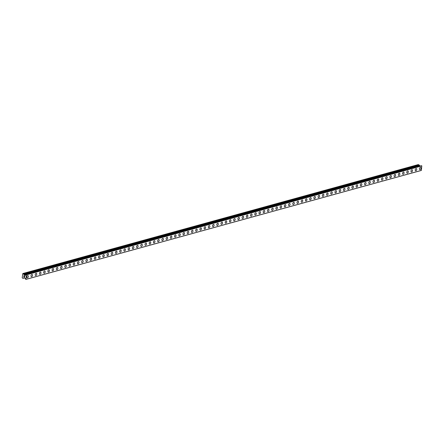 <?xml version="1.0" encoding="UTF-8"?>
<svg xmlns="http://www.w3.org/2000/svg" width="444" height="444" viewBox="0 0 444 444"><rect width="100%" height="100%" fill="white"/><g stroke="black" fill="none" stroke-linecap="round" stroke-linejoin="round"><path stroke-width="0.67" d="M420.59 167.427A1.171 0.716 -70.6 0 1 420.94 168.542A1.171 0.716 -70.6 0 1 420.107 169.641A1.171 0.716 -70.6 0 1 419.808 169.636A1.171 0.716 -70.6 0 1 419.463 168.52A1.171 0.716 -70.6 0 1 420.296 167.421A1.171 0.716 -70.6 0 1 420.59 167.427A1.171 0.716 -70.6 0 1 420.94 168.542A1.171 0.716 -70.6 0 1 420.102 169.641A1.171 0.716 -70.6 0 1 419.808 169.641M416.367 168.587A1.171 0.716 -70.6 0 1 416.716 169.708A1.171 0.716 -70.6 0 1 415.884 170.807A1.171 0.716 -70.6 0 1 415.584 170.801A1.171 0.716 -70.6 0 1 415.24 169.68A1.171 0.716 -70.6 0 1 416.072 168.581A1.171 0.716 -70.6 0 1 416.367 168.587A1.171 0.716 -70.6 0 1 416.716 169.708A1.171 0.716 -70.6 0 1 415.884 170.807A1.171 0.716 -70.6 0 1 415.59 170.801M412.149 169.752A1.171 0.716 -70.6 0 1 412.498 170.873A1.171 0.716 -70.6 0 1 411.66 171.972A1.171 0.716 -70.6 0 1 411.366 171.967A1.171 0.716 -70.6 0 1 411.016 170.846A1.171 0.716 -70.6 0 1 411.849 169.747A1.171 0.716 -70.6 0 1 412.149 169.752A1.171 0.716 -70.6 0 1 412.493 170.873A1.171 0.716 -70.6 0 1 411.66 171.972A1.171 0.716 -70.6 0 1 411.366 171.967M407.925 170.918A1.171 0.716 -70.6 0 1 408.275 172.033A1.171 0.716 -70.6 0 1 407.437 173.132A1.171 0.716 -70.6 0 1 407.142 173.127A1.171 0.716 -70.6 0 1 406.793 172.011A1.171 0.716 -70.6 0 1 407.631 170.912A1.171 0.716 -70.6 0 1 407.925 170.918A1.171 0.716 -70.6 0 1 408.269 172.033A1.171 0.716 -70.6 0 1 407.437 173.132A1.171 0.716 -70.6 0 1 407.142 173.127M403.701 172.078A1.171 0.716 -70.6 0 1 404.051 173.199A1.171 0.716 -70.6 0 1 403.219 174.298A1.171 0.716 -70.6 0 1 402.919 174.292A1.171 0.716 -70.6 0 1 402.575 173.171A1.171 0.716 -70.6 0 1 403.407 172.072A1.171 0.716 -70.6 0 1 403.701 172.078A1.171 0.716 -70.6 0 1 404.051 173.199A1.171 0.716 -70.6 0 1 403.213 174.298A1.171 0.716 -70.6 0 1 402.919 174.292M399.478 173.243A1.171 0.716 -70.6 0 1 399.828 174.364A1.171 0.716 -70.6 0 1 398.995 175.463A1.171 0.716 -70.6 0 1 398.701 175.458A1.171 0.716 -70.6 0 1 398.351 174.337A1.171 0.716 -70.6 0 1 399.184 173.238A1.171 0.716 -70.6 0 1 399.478 173.243A1.171 0.716 -70.6 0 1 399.828 174.359A1.171 0.716 -70.6 0 1 398.995 175.463A1.171 0.716 -70.6 0 1 398.695 175.458M395.254 174.403A1.171 0.716 -70.6 0 1 395.604 175.524A1.171 0.716 -70.6 0 1 394.772 176.623A1.171 0.716 -70.6 0 1 394.477 176.618A1.171 0.716 -70.6 0 1 394.128 175.502A1.171 0.716 -70.6 0 1 394.96 174.403A1.171 0.716 -70.6 0 1 395.26 174.409A1.171 0.716 -70.6 0 1 395.61 175.524A1.171 0.716 -70.6 0 1 394.772 176.623A1.171 0.716 -70.6 0 1 394.477 176.618M391.036 175.569A1.171 0.716 -70.6 0 1 391.386 176.69A1.171 0.716 -70.6 0 1 390.548 177.789A1.171 0.716 -70.6 0 1 390.254 177.783A1.171 0.716 -70.6 0 1 389.904 176.662A1.171 0.716 -70.6 0 1 390.742 175.563A1.171 0.716 -70.6 0 1 391.036 175.569A1.171 0.716 -70.6 0 1 391.386 176.69A1.171 0.716 -70.6 0 1 390.548 177.789A1.171 0.716 -70.6 0 1 390.254 177.783M386.813 176.734A1.171 0.716 -70.6 0 1 387.162 177.85A1.171 0.716 -70.6 0 1 386.33 178.954A1.171 0.716 -70.6 0 1 386.036 178.949A1.171 0.716 -70.6 0 1 385.686 177.828A1.171 0.716 -70.6 0 1 386.519 176.729A1.171 0.716 -70.6 0 1 386.813 176.734A1.171 0.716 -70.6 0 1 387.162 177.85A1.171 0.716 -70.6 0 1 386.324 178.949A1.171 0.716 -70.6 0 1 386.03 178.943M382.589 177.894A1.171 0.716 -70.6 0 1 382.939 179.015A1.171 0.716 -70.6 0 1 382.106 180.114A1.171 0.716 -70.6 0 1 381.807 180.109A1.171 0.716 -70.6 0 1 381.463 178.993A1.171 0.716 -70.6 0 1 382.295 177.889A1.171 0.716 -70.6 0 1 382.589 177.894A1.171 0.716 -70.6 0 1 382.939 179.015A1.171 0.716 -70.6 0 1 382.106 180.114A1.171 0.716 -70.6 0 1 381.812 180.109M378.371 179.06A1.171 0.716 -70.6 0 1 378.721 180.181A1.171 0.716 -70.6 0 1 377.883 181.28A1.171 0.716 -70.6 0 1 377.589 181.274A1.171 0.716 -70.6 0 1 377.239 180.153A1.171 0.716 -70.6 0 1 378.077 179.054A1.171 0.716 -70.6 0 1 378.371 179.06A1.171 0.716 -70.6 0 1 378.715 180.181A1.171 0.716 -70.6 0 1 377.883 181.28A1.171 0.716 -70.6 0 1 377.589 181.274M374.148 180.225A1.171 0.716 -70.6 0 1 374.497 181.341A1.171 0.716 -70.6 0 1 373.659 182.44A1.171 0.716 -70.6 0 1 373.365 182.434A1.171 0.716 -70.6 0 1 373.016 181.319A1.171 0.716 -70.6 0 1 373.854 180.22A1.171 0.716 -70.6 0 1 374.148 180.225A1.171 0.716 -70.6 0 1 374.497 181.341A1.171 0.716 -70.6 0 1 373.659 182.44A1.171 0.716 -70.6 0 1 373.365 182.434M369.924 181.385A1.171 0.716 -70.6 0 1 370.274 182.506A1.171 0.716 -70.6 0 1 369.441 183.605A1.171 0.716 -70.6 0 1 369.147 183.6A1.171 0.716 -70.6 0 1 368.798 182.478A1.171 0.716 -70.6 0 1 369.63 181.38A1.171 0.716 -70.6 0 1 369.924 181.385A1.171 0.716 -70.6 0 1 370.274 182.506A1.171 0.716 -70.6 0 1 369.436 183.605A1.171 0.716 -70.6 0 1 369.142 183.6M365.701 182.551A1.171 0.716 -70.6 0 1 366.05 183.672A1.171 0.716 -70.6 0 1 365.218 184.771A1.171 0.716 -70.6 0 1 364.924 184.765A1.171 0.716 -70.6 0 1 364.574 183.644A1.171 0.716 -70.6 0 1 365.406 182.545A1.171 0.716 -70.6 0 1 365.701 182.551A1.171 0.716 -70.6 0 1 366.05 183.672A1.171 0.716 -70.6 0 1 365.218 184.771A1.171 0.716 -70.6 0 1 364.924 184.765M361.483 183.716A1.171 0.716 -70.6 0 1 361.832 184.832A1.171 0.716 -70.6 0 1 360.994 185.931A1.171 0.716 -70.6 0 1 360.7 185.925A1.171 0.716 -70.6 0 1 360.35 184.809A1.171 0.716 -70.6 0 1 361.188 183.711A1.171 0.716 -70.6 0 1 361.483 183.716A1.171 0.716 -70.6 0 1 361.827 184.832A1.171 0.716 -70.6 0 1 360.994 185.931A1.171 0.716 -70.6 0 1 360.7 185.925M357.259 184.876A1.171 0.716 -70.6 0 1 357.609 185.997A1.171 0.716 -70.6 0 1 356.771 187.096A1.171 0.716 -70.6 0 1 356.476 187.091A1.171 0.716 -70.6 0 1 356.127 185.969A1.171 0.716 -70.6 0 1 356.965 184.871A1.171 0.716 -70.6 0 1 357.259 184.876A1.171 0.716 -70.6 0 1 357.609 185.997A1.171 0.716 -70.6 0 1 356.771 187.096A1.171 0.716 -70.6 0 1 356.476 187.091M352.547 188.256A1.171 0.716 -70.6 0 1 352.253 188.256A1.171 0.716 -70.6 0 1 351.909 187.135A1.171 0.716 -70.6 0 1 352.741 186.036A1.171 0.716 -70.6 0 1 353.036 186.042A1.171 0.716 -70.6 0 1 353.385 187.157A1.171 0.716 -70.6 0 1 352.547 188.256M353.036 186.042A1.171 0.716 -70.6 0 1 353.385 187.157A1.171 0.716 -70.6 0 1 352.553 188.262A1.171 0.716 -70.6 0 1 352.259 188.256M348.812 187.202A1.171 0.716 -70.6 0 1 349.162 188.323A1.171 0.716 -70.6 0 1 348.329 189.422A1.171 0.716 -70.6 0 1 348.035 189.416A1.171 0.716 -70.6 0 1 347.685 188.3A1.171 0.716 -70.6 0 1 348.518 187.202A1.171 0.716 -70.6 0 1 348.812 187.202A1.171 0.716 -70.6 0 1 349.162 188.323A1.171 0.716 -70.6 0 1 348.329 189.422A1.171 0.716 -70.6 0 1 348.035 189.416M344.594 188.367A1.171 0.716 -70.6 0 1 344.944 189.488A1.171 0.716 -70.6 0 1 344.106 190.587A1.171 0.716 -70.6 0 1 343.811 190.581A1.171 0.716 -70.6 0 1 343.462 189.46A1.171 0.716 -70.6 0 1 344.3 188.361A1.171 0.716 -70.6 0 1 344.594 188.367A1.171 0.716 -70.6 0 1 344.938 189.488A1.171 0.716 -70.6 0 1 344.106 190.587A1.171 0.716 -70.6 0 1 343.811 190.581M340.37 189.533A1.171 0.716 -70.6 0 1 340.72 190.648A1.171 0.716 -70.6 0 1 339.882 191.747A1.171 0.716 -70.6 0 1 339.588 191.741A1.171 0.716 -70.6 0 1 339.238 190.626A1.171 0.716 -70.6 0 1 340.076 189.527A1.171 0.716 -70.6 0 1 340.37 189.533A1.171 0.716 -70.6 0 1 340.72 190.648A1.171 0.716 -70.6 0 1 339.882 191.747A1.171 0.716 -70.6 0 1 339.588 191.747M336.147 190.692A1.171 0.716 -70.6 0 1 336.497 191.814A1.171 0.716 -70.6 0 1 335.664 192.912A1.171 0.716 -70.6 0 1 335.364 192.907A1.171 0.716 -70.6 0 1 335.02 191.786A1.171 0.716 -70.6 0 1 335.853 190.687A1.171 0.716 -70.6 0 1 336.147 190.692A1.171 0.716 -70.6 0 1 336.497 191.814A1.171 0.716 -70.6 0 1 335.658 192.912A1.171 0.716 -70.6 0 1 335.37 192.907M331.923 191.858A1.171 0.716 -70.6 0 1 332.273 192.979A1.171 0.716 -70.6 0 1 331.44 194.078A1.171 0.716 -70.6 0 1 331.146 194.072A1.171 0.716 -70.6 0 1 330.797 192.951A1.171 0.716 -70.6 0 1 331.629 191.852A1.171 0.716 -70.6 0 1 331.923 191.858A1.171 0.716 -70.6 0 1 332.273 192.979A1.171 0.716 -70.6 0 1 331.44 194.078A1.171 0.716 -70.6 0 1 331.146 194.072M327.705 193.023A1.171 0.716 -70.6 0 1 328.055 194.139A1.171 0.716 -70.6 0 1 327.217 195.238A1.171 0.716 -70.6 0 1 326.923 195.232A1.171 0.716 -70.6 0 1 326.573 194.117A1.171 0.716 -70.6 0 1 327.411 193.018A1.171 0.716 -70.6 0 1 327.705 193.023A1.171 0.716 -70.6 0 1 328.049 194.139A1.171 0.716 -70.6 0 1 327.217 195.238A1.171 0.716 -70.6 0 1 326.923 195.232M322.993 196.403A1.171 0.716 -70.6 0 1 322.699 196.398A1.171 0.716 -70.6 0 1 322.35 195.277A1.171 0.716 -70.6 0 1 323.188 194.178A1.171 0.716 -70.6 0 1 323.482 194.183A1.171 0.716 -70.6 0 1 323.831 195.305A1.171 0.716 -70.6 0 1 322.993 196.403M323.482 194.183A1.171 0.716 -70.6 0 1 323.831 195.305A1.171 0.716 -70.6 0 1 322.999 196.403A1.171 0.716 -70.6 0 1 322.699 196.398M318.77 197.563A1.171 0.716 -70.6 0 1 318.476 197.563A1.171 0.716 -70.6 0 1 318.132 196.442A1.171 0.716 -70.6 0 1 318.964 195.343A1.171 0.716 -70.6 0 1 319.258 195.349A1.171 0.716 -70.6 0 1 319.608 196.464A1.171 0.716 -70.6 0 1 318.77 197.563M319.258 195.349A1.171 0.716 -70.6 0 1 319.608 196.47A1.171 0.716 -70.6 0 1 318.775 197.569A1.171 0.716 -70.6 0 1 318.481 197.563M315.04 196.509A1.171 0.716 -70.6 0 1 315.384 197.63A1.171 0.716 -70.6 0 1 314.552 198.729A1.171 0.716 -70.6 0 1 314.258 198.723A1.171 0.716 -70.6 0 1 313.908 197.608A1.171 0.716 -70.6 0 1 314.741 196.509A1.171 0.716 -70.6 0 1 315.04 196.509A1.171 0.716 -70.6 0 1 315.384 197.63A1.171 0.716 -70.6 0 1 314.552 198.729A1.171 0.716 -70.6 0 1 314.258 198.723M310.811 197.674A1.171 0.716 -70.6 0 1 311.161 198.795A1.171 0.716 -70.6 0 1 310.328 199.894A1.171 0.716 -70.6 0 1 310.034 199.889A1.171 0.716 -70.6 0 1 309.684 198.768A1.171 0.716 -70.6 0 1 310.523 197.669A1.171 0.716 -70.6 0 1 310.817 197.674A1.171 0.716 -70.6 0 1 311.166 198.795A1.171 0.716 -70.6 0 1 310.328 199.894A1.171 0.716 -70.6 0 1 310.034 199.889M306.593 198.84A1.171 0.716 -70.6 0 1 306.943 199.955A1.171 0.716 -70.6 0 1 306.11 201.054A1.171 0.716 -70.6 0 1 305.811 201.049A1.171 0.716 -70.6 0 1 305.461 199.933A1.171 0.716 -70.6 0 1 306.299 198.834A1.171 0.716 -70.6 0 1 306.593 198.84A1.171 0.716 -70.6 0 1 306.943 199.955A1.171 0.716 -70.6 0 1 306.105 201.054A1.171 0.716 -70.6 0 1 305.811 201.054M302.37 200A1.171 0.716 -70.6 0 1 302.719 201.121A1.171 0.716 -70.6 0 1 301.887 202.22A1.171 0.716 -70.6 0 1 301.587 202.214A1.171 0.716 -70.6 0 1 301.243 201.099A1.171 0.716 -70.6 0 1 302.075 199.994A1.171 0.716 -70.6 0 1 302.37 200A1.171 0.716 -70.6 0 1 302.719 201.121A1.171 0.716 -70.6 0 1 301.887 202.22A1.171 0.716 -70.6 0 1 301.593 202.214M298.152 201.165A1.171 0.716 -70.6 0 1 298.496 202.286A1.171 0.716 -70.6 0 1 297.663 203.385A1.171 0.716 -70.6 0 1 297.369 203.38A1.171 0.716 -70.6 0 1 297.019 202.259A1.171 0.716 -70.6 0 1 297.852 201.16A1.171 0.716 -70.6 0 1 298.152 201.165A1.171 0.716 -70.6 0 1 298.496 202.286A1.171 0.716 -70.6 0 1 297.663 203.385A1.171 0.716 -70.6 0 1 297.369 203.38M293.928 202.331A1.171 0.716 -70.6 0 1 294.278 203.446A1.171 0.716 -70.6 0 1 293.44 204.545A1.171 0.716 -70.6 0 1 293.145 204.54A1.171 0.716 -70.6 0 1 292.796 203.424A1.171 0.716 -70.6 0 1 293.634 202.325A1.171 0.716 -70.6 0 1 293.928 202.331A1.171 0.716 -70.6 0 1 294.272 203.446A1.171 0.716 -70.6 0 1 293.44 204.545A1.171 0.716 -70.6 0 1 293.145 204.54M289.704 203.491A1.171 0.716 -70.6 0 1 290.054 204.612A1.171 0.716 -70.6 0 1 289.222 205.711A1.171 0.716 -70.6 0 1 288.922 205.705A1.171 0.716 -70.6 0 1 288.578 204.584A1.171 0.716 -70.6 0 1 289.41 203.485A1.171 0.716 -70.6 0 1 289.704 203.491A1.171 0.716 -70.6 0 1 290.054 204.612A1.171 0.716 -70.6 0 1 289.216 205.711A1.171 0.716 -70.6 0 1 288.922 205.705M285.481 204.656A1.171 0.716 -70.6 0 1 285.831 205.777A1.171 0.716 -70.6 0 1 284.998 206.876A1.171 0.716 -70.6 0 1 284.704 206.871A1.171 0.716 -70.6 0 1 284.354 205.75A1.171 0.716 -70.6 0 1 285.187 204.651A1.171 0.716 -70.6 0 1 285.481 204.656A1.171 0.716 -70.6 0 1 285.831 205.772A1.171 0.716 -70.6 0 1 284.998 206.876A1.171 0.716 -70.6 0 1 284.698 206.871M281.257 205.816A1.171 0.716 -70.6 0 1 281.607 206.937A1.171 0.716 -70.6 0 1 280.774 208.036A1.171 0.716 -70.6 0 1 280.48 208.031A1.171 0.716 -70.6 0 1 280.131 206.915A1.171 0.716 -70.6 0 1 280.963 205.816A1.171 0.716 -70.6 0 1 281.263 205.822A1.171 0.716 -70.6 0 1 281.613 206.937A1.171 0.716 -70.6 0 1 280.774 208.036A1.171 0.716 -70.6 0 1 280.48 208.031M277.039 206.982A1.171 0.716 -70.6 0 1 277.389 208.103A1.171 0.716 -70.6 0 1 276.551 209.202A1.171 0.716 -70.6 0 1 276.257 209.196A1.171 0.716 -70.6 0 1 275.907 208.075A1.171 0.716 -70.6 0 1 276.745 206.976A1.171 0.716 -70.6 0 1 277.039 206.982A1.171 0.716 -70.6 0 1 277.383 208.103A1.171 0.716 -70.6 0 1 276.551 209.202A1.171 0.716 -70.6 0 1 276.257 209.196M272.816 208.147A1.171 0.716 -70.6 0 1 273.165 209.263A1.171 0.716 -70.6 0 1 272.333 210.367A1.171 0.716 -70.6 0 1 272.033 210.362A1.171 0.716 -70.6 0 1 271.689 209.241A1.171 0.716 -70.6 0 1 272.522 208.142A1.171 0.716 -70.6 0 1 272.816 208.147A1.171 0.716 -70.6 0 1 273.165 209.263A1.171 0.716 -70.6 0 1 272.327 210.362A1.171 0.716 -70.6 0 1 272.033 210.362M268.592 209.307A1.171 0.716 -70.6 0 1 268.942 210.428A1.171 0.716 -70.6 0 1 268.109 211.527A1.171 0.716 -70.6 0 1 267.81 211.522A1.171 0.716 -70.6 0 1 267.466 210.406A1.171 0.716 -70.6 0 1 268.298 209.302A1.171 0.716 -70.6 0 1 268.592 209.307A1.171 0.716 -70.6 0 1 268.942 210.428A1.171 0.716 -70.6 0 1 268.109 211.527A1.171 0.716 -70.6 0 1 267.815 211.522M264.374 210.473A1.171 0.716 -70.6 0 1 264.724 211.594A1.171 0.716 -70.6 0 1 263.886 212.693A1.171 0.716 -70.6 0 1 263.592 212.687A1.171 0.716 -70.6 0 1 263.242 211.566A1.171 0.716 -70.6 0 1 264.075 210.467A1.171 0.716 -70.6 0 1 264.374 210.473A1.171 0.716 -70.6 0 1 264.718 211.594A1.171 0.716 -70.6 0 1 263.886 212.693A1.171 0.716 -70.6 0 1 263.592 212.687M260.151 211.638A1.171 0.716 -70.6 0 1 260.5 212.754A1.171 0.716 -70.6 0 1 259.662 213.853A1.171 0.716 -70.6 0 1 259.368 213.847A1.171 0.716 -70.6 0 1 259.019 212.732A1.171 0.716 -70.6 0 1 259.857 211.633A1.171 0.716 -70.6 0 1 260.151 211.638A1.171 0.716 -70.6 0 1 260.5 212.754A1.171 0.716 -70.6 0 1 259.662 213.853A1.171 0.716 -70.6 0 1 259.368 213.847M255.927 212.798A1.171 0.716 -70.6 0 1 256.277 213.919A1.171 0.716 -70.6 0 1 255.444 215.018A1.171 0.716 -70.6 0 1 255.15 215.013A1.171 0.716 -70.6 0 1 254.801 213.891A1.171 0.716 -70.6 0 1 255.633 212.793A1.171 0.716 -70.6 0 1 255.927 212.798A1.171 0.716 -70.6 0 1 256.277 213.919A1.171 0.716 -70.6 0 1 255.439 215.018A1.171 0.716 -70.6 0 1 255.145 215.013M251.704 213.964A1.171 0.716 -70.6 0 1 252.053 215.085A1.171 0.716 -70.6 0 1 251.221 216.184A1.171 0.716 -70.6 0 1 250.921 216.178A1.171 0.716 -70.6 0 1 250.577 215.057A1.171 0.716 -70.6 0 1 251.409 213.958A1.171 0.716 -70.6 0 1 251.704 213.964A1.171 0.716 -70.6 0 1 252.053 215.085A1.171 0.716 -70.6 0 1 251.221 216.184A1.171 0.716 -70.6 0 1 250.927 216.178M247.486 215.129A1.171 0.716 -70.6 0 1 247.835 216.245A1.171 0.716 -70.6 0 1 246.997 217.344A1.171 0.716 -70.6 0 1 246.703 217.338A1.171 0.716 -70.6 0 1 246.353 216.222A1.171 0.716 -70.6 0 1 247.191 215.124A1.171 0.716 -70.6 0 1 247.486 215.129A1.171 0.716 -70.6 0 1 247.83 216.245A1.171 0.716 -70.6 0 1 246.997 217.344A1.171 0.716 -70.6 0 1 246.703 217.338M243.262 216.289A1.171 0.716 -70.6 0 1 243.612 217.41A1.171 0.716 -70.6 0 1 242.774 218.509A1.171 0.716 -70.6 0 1 242.48 218.504A1.171 0.716 -70.6 0 1 242.13 217.382A1.171 0.716 -70.6 0 1 242.968 216.284A1.171 0.716 -70.6 0 1 243.262 216.289A1.171 0.716 -70.6 0 1 243.612 217.41A1.171 0.716 -70.6 0 1 242.774 218.509A1.171 0.716 -70.6 0 1 242.48 218.504M238.55 219.669A1.171 0.716 -70.6 0 1 238.256 219.669A1.171 0.716 -70.6 0 1 237.912 218.548A1.171 0.716 -70.6 0 1 238.744 217.449A1.171 0.716 -70.6 0 1 239.039 217.455A1.171 0.716 -70.6 0 1 239.388 218.57A1.171 0.716 -70.6 0 1 238.55 219.669M239.039 217.455A1.171 0.716 -70.6 0 1 239.388 218.576A1.171 0.716 -70.6 0 1 238.556 219.675A1.171 0.716 -70.6 0 1 238.262 219.669M234.815 218.614A1.171 0.716 -70.6 0 1 235.165 219.736A1.171 0.716 -70.6 0 1 234.332 220.835A1.171 0.716 -70.6 0 1 234.038 220.829A1.171 0.716 -70.6 0 1 233.688 219.713A1.171 0.716 -70.6 0 1 234.521 218.614A1.171 0.716 -70.6 0 1 234.815 218.614A1.171 0.716 -70.6 0 1 235.165 219.736A1.171 0.716 -70.6 0 1 234.332 220.835A1.171 0.716 -70.6 0 1 234.038 220.829M230.597 219.78A1.171 0.716 -70.6 0 1 230.947 220.901A1.171 0.716 -70.6 0 1 230.109 222A1.171 0.716 -70.6 0 1 229.814 221.994A1.171 0.716 -70.6 0 1 229.465 220.873A1.171 0.716 -70.6 0 1 230.303 219.774A1.171 0.716 -70.6 0 1 230.597 219.78A1.171 0.716 -70.6 0 1 230.941 220.901A1.171 0.716 -70.6 0 1 230.109 222A1.171 0.716 -70.6 0 1 229.814 221.994M226.373 220.946A1.171 0.716 -70.6 0 1 226.723 222.061A1.171 0.716 -70.6 0 1 225.885 223.16A1.171 0.716 -70.6 0 1 225.591 223.154A1.171 0.716 -70.6 0 1 225.241 222.039A1.171 0.716 -70.6 0 1 226.079 220.94A1.171 0.716 -70.6 0 1 226.373 220.946A1.171 0.716 -70.6 0 1 226.723 222.061A1.171 0.716 -70.6 0 1 225.885 223.16A1.171 0.716 -70.6 0 1 225.591 223.16M222.15 222.105A1.171 0.716 -70.6 0 1 222.5 223.227A1.171 0.716 -70.6 0 1 221.667 224.325A1.171 0.716 -70.6 0 1 221.367 224.32A1.171 0.716 -70.6 0 1 221.023 223.199A1.171 0.716 -70.6 0 1 221.856 222.1A1.171 0.716 -70.6 0 1 222.15 222.105A1.171 0.716 -70.6 0 1 222.5 223.227A1.171 0.716 -70.6 0 1 221.661 224.325A1.171 0.716 -70.6 0 1 221.373 224.32M217.926 223.271A1.171 0.716 -70.6 0 1 218.276 224.392A1.171 0.716 -70.6 0 1 217.443 225.491A1.171 0.716 -70.6 0 1 217.149 225.485A1.171 0.716 -70.6 0 1 216.8 224.364A1.171 0.716 -70.6 0 1 217.632 223.265A1.171 0.716 -70.6 0 1 217.926 223.271A1.171 0.716 -70.6 0 1 218.276 224.392A1.171 0.716 -70.6 0 1 217.443 225.491A1.171 0.716 -70.6 0 1 217.149 225.485M213.708 224.436A1.171 0.716 -70.6 0 1 214.058 225.552A1.171 0.716 -70.6 0 1 213.22 226.651A1.171 0.716 -70.6 0 1 212.926 226.645A1.171 0.716 -70.6 0 1 212.576 225.53A1.171 0.716 -70.6 0 1 213.414 224.431A1.171 0.716 -70.6 0 1 213.708 224.436A1.171 0.716 -70.6 0 1 214.052 225.552A1.171 0.716 -70.6 0 1 213.22 226.651A1.171 0.716 -70.6 0 1 212.926 226.645M209.485 225.596A1.171 0.716 -70.6 0 1 209.834 226.718A1.171 0.716 -70.6 0 1 208.996 227.816A1.171 0.716 -70.6 0 1 208.702 227.811A1.171 0.716 -70.6 0 1 208.353 226.69A1.171 0.716 -70.6 0 1 209.191 225.591A1.171 0.716 -70.6 0 1 209.485 225.596A1.171 0.716 -70.6 0 1 209.834 226.718A1.171 0.716 -70.6 0 1 208.996 227.816A1.171 0.716 -70.6 0 1 208.702 227.811M204.773 228.976A1.171 0.716 -70.6 0 1 204.479 228.976A1.171 0.716 -70.6 0 1 204.135 227.855A1.171 0.716 -70.6 0 1 204.967 226.756A1.171 0.716 -70.6 0 1 205.261 226.762A1.171 0.716 -70.6 0 1 205.611 227.877A1.171 0.716 -70.6 0 1 204.773 228.976M205.261 226.762A1.171 0.716 -70.6 0 1 205.611 227.883A1.171 0.716 -70.6 0 1 204.778 228.982A1.171 0.716 -70.6 0 1 204.484 228.976M201.038 227.922A1.171 0.716 -70.6 0 1 201.387 229.043A1.171 0.716 -70.6 0 1 200.555 230.142A1.171 0.716 -70.6 0 1 200.261 230.136A1.171 0.716 -70.6 0 1 199.911 229.021A1.171 0.716 -70.6 0 1 200.744 227.922A1.171 0.716 -70.6 0 1 201.038 227.922A1.171 0.716 -70.6 0 1 201.387 229.043A1.171 0.716 -70.6 0 1 200.555 230.142A1.171 0.716 -70.6 0 1 200.261 230.136M196.814 229.087A1.171 0.716 -70.6 0 1 197.164 230.208A1.171 0.716 -70.6 0 1 196.331 231.307A1.171 0.716 -70.6 0 1 196.037 231.302A1.171 0.716 -70.6 0 1 195.687 230.181A1.171 0.716 -70.6 0 1 196.526 229.082A1.171 0.716 -70.6 0 1 196.82 229.087A1.171 0.716 -70.6 0 1 197.169 230.208A1.171 0.716 -70.6 0 1 196.331 231.307A1.171 0.716 -70.6 0 1 196.037 231.302M192.596 230.253A1.171 0.716 -70.6 0 1 192.946 231.368A1.171 0.716 -70.6 0 1 192.113 232.467A1.171 0.716 -70.6 0 1 191.814 232.462A1.171 0.716 -70.6 0 1 191.464 231.346A1.171 0.716 -70.6 0 1 192.302 230.247A1.171 0.716 -70.6 0 1 192.596 230.253A1.171 0.716 -70.6 0 1 192.946 231.368A1.171 0.716 -70.6 0 1 192.108 232.467A1.171 0.716 -70.6 0 1 191.814 232.467M188.373 231.413A1.171 0.716 -70.6 0 1 188.722 232.534A1.171 0.716 -70.6 0 1 187.89 233.633A1.171 0.716 -70.6 0 1 187.59 233.627A1.171 0.716 -70.6 0 1 187.246 232.512A1.171 0.716 -70.6 0 1 188.078 231.407A1.171 0.716 -70.6 0 1 188.373 231.413A1.171 0.716 -70.6 0 1 188.722 232.534A1.171 0.716 -70.6 0 1 187.884 233.633A1.171 0.716 -70.6 0 1 187.596 233.627M184.155 232.578A1.171 0.716 -70.6 0 1 184.499 233.699A1.171 0.716 -70.6 0 1 183.666 234.798A1.171 0.716 -70.6 0 1 183.372 234.793A1.171 0.716 -70.6 0 1 183.022 233.672A1.171 0.716 -70.6 0 1 183.855 232.573A1.171 0.716 -70.6 0 1 184.155 232.578A1.171 0.716 -70.6 0 1 184.499 233.699A1.171 0.716 -70.6 0 1 183.666 234.798A1.171 0.716 -70.6 0 1 183.372 234.793M179.931 233.744A1.171 0.716 -70.6 0 1 180.281 234.859A1.171 0.716 -70.6 0 1 179.443 235.958A1.171 0.716 -70.6 0 1 179.148 235.953A1.171 0.716 -70.6 0 1 178.799 234.837A1.171 0.716 -70.6 0 1 179.637 233.738A1.171 0.716 -70.6 0 1 179.931 233.744A1.171 0.716 -70.6 0 1 180.275 234.859A1.171 0.716 -70.6 0 1 179.443 235.958A1.171 0.716 -70.6 0 1 179.148 235.953M175.707 234.904A1.171 0.716 -70.6 0 1 176.057 236.025A1.171 0.716 -70.6 0 1 175.225 237.124A1.171 0.716 -70.6 0 1 174.925 237.118A1.171 0.716 -70.6 0 1 174.575 235.997A1.171 0.716 -70.6 0 1 175.413 234.898A1.171 0.716 -70.6 0 1 175.707 234.904A1.171 0.716 -70.6 0 1 176.057 236.025A1.171 0.716 -70.6 0 1 175.219 237.124A1.171 0.716 -70.6 0 1 174.925 237.118M171.484 236.069A1.171 0.716 -70.6 0 1 171.834 237.19A1.171 0.716 -70.6 0 1 171.001 238.289A1.171 0.716 -70.6 0 1 170.707 238.284A1.171 0.716 -70.6 0 1 170.357 237.163A1.171 0.716 -70.6 0 1 171.19 236.064A1.171 0.716 -70.6 0 1 171.484 236.069A1.171 0.716 -70.6 0 1 171.834 237.185A1.171 0.716 -70.6 0 1 171.001 238.289A1.171 0.716 -70.6 0 1 170.701 238.284M167.26 237.229A1.171 0.716 -70.6 0 1 167.61 238.35A1.171 0.716 -70.6 0 1 166.778 239.449A1.171 0.716 -70.6 0 1 166.483 239.444A1.171 0.716 -70.6 0 1 166.134 238.328A1.171 0.716 -70.6 0 1 166.966 237.229A1.171 0.716 -70.6 0 1 167.266 237.235A1.171 0.716 -70.6 0 1 167.61 238.35A1.171 0.716 -70.6 0 1 166.778 239.449A1.171 0.716 -70.6 0 1 166.483 239.444M163.042 238.395A1.171 0.716 -70.6 0 1 163.392 239.516A1.171 0.716 -70.6 0 1 162.554 240.615A1.171 0.716 -70.6 0 1 162.26 240.609A1.171 0.716 -70.6 0 1 161.91 239.488A1.171 0.716 -70.6 0 1 162.748 238.389A1.171 0.716 -70.6 0 1 163.042 238.395A1.171 0.716 -70.6 0 1 163.386 239.516A1.171 0.716 -70.6 0 1 162.554 240.615A1.171 0.716 -70.6 0 1 162.26 240.609M158.819 239.56A1.171 0.716 -70.6 0 1 159.168 240.676A1.171 0.716 -70.6 0 1 158.336 241.78A1.171 0.716 -70.6 0 1 158.036 241.775A1.171 0.716 -70.6 0 1 157.692 240.654A1.171 0.716 -70.6 0 1 158.525 239.555A1.171 0.716 -70.6 0 1 158.819 239.56A1.171 0.716 -70.6 0 1 159.168 240.676A1.171 0.716 -70.6 0 1 158.33 241.775A1.171 0.716 -70.6 0 1 158.036 241.775M154.595 240.72A1.171 0.716 -70.6 0 1 154.945 241.841A1.171 0.716 -70.6 0 1 154.112 242.94A1.171 0.716 -70.6 0 1 153.813 242.935A1.171 0.716 -70.6 0 1 153.469 241.819A1.171 0.716 -70.6 0 1 154.301 240.72A1.171 0.716 -70.6 0 1 154.595 240.72A1.171 0.716 -70.6 0 1 154.945 241.841A1.171 0.716 -70.6 0 1 154.112 242.94A1.171 0.716 -70.6 0 1 153.818 242.935M150.377 241.886A1.171 0.716 -70.6 0 1 150.727 243.007A1.171 0.716 -70.6 0 1 149.889 244.106A1.171 0.716 -70.6 0 1 149.595 244.1A1.171 0.716 -70.6 0 1 149.245 242.979A1.171 0.716 -70.6 0 1 150.078 241.88A1.171 0.716 -70.6 0 1 150.377 241.886A1.171 0.716 -70.6 0 1 150.721 243.007A1.171 0.716 -70.6 0 1 149.889 244.106A1.171 0.716 -70.6 0 1 149.595 244.1M146.154 243.051A1.171 0.716 -70.6 0 1 146.503 244.167A1.171 0.716 -70.6 0 1 145.665 245.266A1.171 0.716 -70.6 0 1 145.371 245.26A1.171 0.716 -70.6 0 1 145.022 244.145A1.171 0.716 -70.6 0 1 145.86 243.046A1.171 0.716 -70.6 0 1 146.154 243.051A1.171 0.716 -70.6 0 1 146.498 244.167A1.171 0.716 -70.6 0 1 145.665 245.266A1.171 0.716 -70.6 0 1 145.371 245.266M141.93 244.211A1.171 0.716 -70.6 0 1 142.28 245.332A1.171 0.716 -70.6 0 1 141.447 246.431A1.171 0.716 -70.6 0 1 141.148 246.426A1.171 0.716 -70.6 0 1 140.804 245.304A1.171 0.716 -70.6 0 1 141.636 244.206A1.171 0.716 -70.6 0 1 141.93 244.211A1.171 0.716 -70.6 0 1 142.28 245.332A1.171 0.716 -70.6 0 1 141.442 246.431A1.171 0.716 -70.6 0 1 141.148 246.426M137.707 245.377A1.171 0.716 -70.6 0 1 138.056 246.498A1.171 0.716 -70.6 0 1 137.224 247.597A1.171 0.716 -70.6 0 1 136.924 247.591A1.171 0.716 -70.6 0 1 136.58 246.47A1.171 0.716 -70.6 0 1 137.412 245.371A1.171 0.716 -70.6 0 1 137.707 245.377A1.171 0.716 -70.6 0 1 138.056 246.498A1.171 0.716 -70.6 0 1 137.224 247.597A1.171 0.716 -70.6 0 1 136.93 247.591M133.489 246.542A1.171 0.716 -70.6 0 1 133.838 247.658A1.171 0.716 -70.6 0 1 133 248.757A1.171 0.716 -70.6 0 1 132.706 248.751A1.171 0.716 -70.6 0 1 132.356 247.635A1.171 0.716 -70.6 0 1 133.189 246.537A1.171 0.716 -70.6 0 1 133.489 246.542A1.171 0.716 -70.6 0 1 133.833 247.658A1.171 0.716 -70.6 0 1 133 248.757A1.171 0.716 -70.6 0 1 132.706 248.751M129.265 247.702A1.171 0.716 -70.6 0 1 129.615 248.823A1.171 0.716 -70.6 0 1 128.777 249.922A1.171 0.716 -70.6 0 1 128.483 249.917A1.171 0.716 -70.6 0 1 128.133 248.795A1.171 0.716 -70.6 0 1 128.971 247.697A1.171 0.716 -70.6 0 1 129.265 247.702A1.171 0.716 -70.6 0 1 129.615 248.823A1.171 0.716 -70.6 0 1 128.777 249.922A1.171 0.716 -70.6 0 1 128.483 249.917M124.553 251.082A1.171 0.716 -70.6 0 1 124.259 251.082A1.171 0.716 -70.6 0 1 123.915 249.961A1.171 0.716 -70.6 0 1 124.747 248.862A1.171 0.716 -70.6 0 1 125.042 248.868A1.171 0.716 -70.6 0 1 125.391 249.983A1.171 0.716 -70.6 0 1 124.553 251.082M125.042 248.868A1.171 0.716 -70.6 0 1 125.391 249.989A1.171 0.716 -70.6 0 1 124.559 251.088A1.171 0.716 -70.6 0 1 124.265 251.082M120.818 250.028A1.171 0.716 -70.6 0 1 121.168 251.149A1.171 0.716 -70.6 0 1 120.335 252.248A1.171 0.716 -70.6 0 1 120.035 252.242A1.171 0.716 -70.6 0 1 119.691 251.126A1.171 0.716 -70.6 0 1 120.524 250.028A1.171 0.716 -70.6 0 1 120.818 250.028A1.171 0.716 -70.6 0 1 121.168 251.149A1.171 0.716 -70.6 0 1 120.335 252.248A1.171 0.716 -70.6 0 1 120.041 252.242M116.6 251.193A1.171 0.716 -70.6 0 1 116.95 252.314A1.171 0.716 -70.6 0 1 116.112 253.413A1.171 0.716 -70.6 0 1 115.817 253.407A1.171 0.716 -70.6 0 1 115.468 252.286A1.171 0.716 -70.6 0 1 116.306 251.187A1.171 0.716 -70.6 0 1 116.6 251.193A1.171 0.716 -70.6 0 1 116.944 252.314A1.171 0.716 -70.6 0 1 116.112 253.413A1.171 0.716 -70.6 0 1 115.817 253.407M112.376 252.359A1.171 0.716 -70.6 0 1 112.726 253.474A1.171 0.716 -70.6 0 1 111.888 254.573A1.171 0.716 -70.6 0 1 111.594 254.567A1.171 0.716 -70.6 0 1 111.244 253.452A1.171 0.716 -70.6 0 1 112.082 252.353A1.171 0.716 -70.6 0 1 112.376 252.359A1.171 0.716 -70.6 0 1 112.726 253.474A1.171 0.716 -70.6 0 1 111.888 254.573A1.171 0.716 -70.6 0 1 111.594 254.573M108.153 253.518A1.171 0.716 -70.6 0 1 108.503 254.64A1.171 0.716 -70.6 0 1 107.67 255.738A1.171 0.716 -70.6 0 1 107.37 255.733A1.171 0.716 -70.6 0 1 107.026 254.612A1.171 0.716 -70.6 0 1 107.859 253.513A1.171 0.716 -70.6 0 1 108.153 253.518A1.171 0.716 -70.6 0 1 108.503 254.64A1.171 0.716 -70.6 0 1 107.664 255.738A1.171 0.716 -70.6 0 1 107.376 255.733M103.929 254.684A1.171 0.716 -70.6 0 1 104.279 255.805A1.171 0.716 -70.6 0 1 103.446 256.904A1.171 0.716 -70.6 0 1 103.152 256.898A1.171 0.716 -70.6 0 1 102.803 255.777A1.171 0.716 -70.6 0 1 103.635 254.678A1.171 0.716 -70.6 0 1 103.929 254.684A1.171 0.716 -70.6 0 1 104.279 255.805A1.171 0.716 -70.6 0 1 103.446 256.904A1.171 0.716 -70.6 0 1 103.152 256.898M99.711 255.849A1.171 0.716 -70.6 0 1 100.061 256.965A1.171 0.716 -70.6 0 1 99.223 258.064A1.171 0.716 -70.6 0 1 98.929 258.058A1.171 0.716 -70.6 0 1 98.579 256.943A1.171 0.716 -70.6 0 1 99.417 255.844A1.171 0.716 -70.6 0 1 99.711 255.849A1.171 0.716 -70.6 0 1 100.055 256.965A1.171 0.716 -70.6 0 1 99.223 258.064A1.171 0.716 -70.6 0 1 98.929 258.058M95.488 257.009A1.171 0.716 -70.6 0 1 95.837 258.131A1.171 0.716 -70.6 0 1 94.999 259.229A1.171 0.716 -70.6 0 1 94.705 259.224A1.171 0.716 -70.6 0 1 94.356 258.103A1.171 0.716 -70.6 0 1 95.194 257.004A1.171 0.716 -70.6 0 1 95.488 257.009A1.171 0.716 -70.6 0 1 95.837 258.131A1.171 0.716 -70.6 0 1 94.999 259.229A1.171 0.716 -70.6 0 1 94.705 259.224M90.776 260.389A1.171 0.716 -70.6 0 1 90.482 260.389A1.171 0.716 -70.6 0 1 90.138 259.268A1.171 0.716 -70.6 0 1 90.97 258.169A1.171 0.716 -70.6 0 1 91.264 258.175A1.171 0.716 -70.6 0 1 91.614 259.29A1.171 0.716 -70.6 0 1 90.776 260.389M91.264 258.175A1.171 0.716 -70.6 0 1 91.614 259.296A1.171 0.716 -70.6 0 1 90.781 260.395A1.171 0.716 -70.6 0 1 90.487 260.389M87.041 259.335A1.171 0.716 -70.6 0 1 87.39 260.456A1.171 0.716 -70.6 0 1 86.558 261.555A1.171 0.716 -70.6 0 1 86.264 261.549A1.171 0.716 -70.6 0 1 85.914 260.434A1.171 0.716 -70.6 0 1 86.747 259.335A1.171 0.716 -70.6 0 1 87.041 259.335A1.171 0.716 -70.6 0 1 87.39 260.456A1.171 0.716 -70.6 0 1 86.558 261.555A1.171 0.716 -70.6 0 1 86.264 261.549M82.817 260.5A1.171 0.716 -70.6 0 1 83.167 261.621A1.171 0.716 -70.6 0 1 82.334 262.72A1.171 0.716 -70.6 0 1 82.04 262.715A1.171 0.716 -70.6 0 1 81.69 261.594A1.171 0.716 -70.6 0 1 82.528 260.495A1.171 0.716 -70.6 0 1 82.823 260.5A1.171 0.716 -70.6 0 1 83.172 261.621A1.171 0.716 -70.6 0 1 82.334 262.72A1.171 0.716 -70.6 0 1 82.04 262.715M78.599 261.666A1.171 0.716 -70.6 0 1 78.949 262.781A1.171 0.716 -70.6 0 1 78.111 263.88A1.171 0.716 -70.6 0 1 77.817 263.875A1.171 0.716 -70.6 0 1 77.467 262.759A1.171 0.716 -70.6 0 1 78.305 261.66A1.171 0.716 -70.6 0 1 78.599 261.666A1.171 0.716 -70.6 0 1 78.949 262.781A1.171 0.716 -70.6 0 1 78.111 263.88A1.171 0.716 -70.6 0 1 77.817 263.88M74.376 262.826A1.171 0.716 -70.6 0 1 74.725 263.947A1.171 0.716 -70.6 0 1 73.893 265.046A1.171 0.716 -70.6 0 1 73.593 265.04A1.171 0.716 -70.6 0 1 73.249 263.925A1.171 0.716 -70.6 0 1 74.081 262.82A1.171 0.716 -70.6 0 1 74.376 262.826A1.171 0.716 -70.6 0 1 74.725 263.947A1.171 0.716 -70.6 0 1 73.887 265.046A1.171 0.716 -70.6 0 1 73.599 265.04M70.152 263.991A1.171 0.716 -70.6 0 1 70.502 265.112A1.171 0.716 -70.6 0 1 69.669 266.211A1.171 0.716 -70.6 0 1 69.375 266.206A1.171 0.716 -70.6 0 1 69.025 265.085A1.171 0.716 -70.6 0 1 69.858 263.986A1.171 0.716 -70.6 0 1 70.152 263.991A1.171 0.716 -70.6 0 1 70.502 265.112A1.171 0.716 -70.6 0 1 69.669 266.211A1.171 0.716 -70.6 0 1 69.375 266.206M65.934 265.157A1.171 0.716 -70.6 0 1 66.284 266.272A1.171 0.716 -70.6 0 1 65.446 267.371A1.171 0.716 -70.6 0 1 65.151 267.366A1.171 0.716 -70.6 0 1 64.802 266.25A1.171 0.716 -70.6 0 1 65.64 265.151A1.171 0.716 -70.6 0 1 65.934 265.157A1.171 0.716 -70.6 0 1 66.278 266.272A1.171 0.716 -70.6 0 1 65.446 267.371A1.171 0.716 -70.6 0 1 65.151 267.366M61.71 266.317A1.171 0.716 -70.6 0 1 62.06 267.438A1.171 0.716 -70.6 0 1 61.228 268.537A1.171 0.716 -70.6 0 1 60.928 268.531A1.171 0.716 -70.6 0 1 60.578 267.41A1.171 0.716 -70.6 0 1 61.416 266.311A1.171 0.716 -70.6 0 1 61.71 266.317A1.171 0.716 -70.6 0 1 62.06 267.438A1.171 0.716 -70.6 0 1 61.222 268.537A1.171 0.716 -70.6 0 1 60.928 268.531M57.487 267.482A1.171 0.716 -70.6 0 1 57.837 268.603A1.171 0.716 -70.6 0 1 57.004 269.702A1.171 0.716 -70.6 0 1 56.71 269.697A1.171 0.716 -70.6 0 1 56.36 268.576A1.171 0.716 -70.6 0 1 57.193 267.477A1.171 0.716 -70.6 0 1 57.487 267.482A1.171 0.716 -70.6 0 1 57.837 268.598A1.171 0.716 -70.6 0 1 56.999 269.702A1.171 0.716 -70.6 0 1 56.704 269.697M53.263 268.642A1.171 0.716 -70.6 0 1 53.613 269.763A1.171 0.716 -70.6 0 1 52.781 270.862A1.171 0.716 -70.6 0 1 52.486 270.857A1.171 0.716 -70.6 0 1 52.137 269.741A1.171 0.716 -70.6 0 1 52.969 268.642A1.171 0.716 -70.6 0 1 53.269 268.648A1.171 0.716 -70.6 0 1 53.613 269.763A1.171 0.716 -70.6 0 1 52.781 270.862A1.171 0.716 -70.6 0 1 52.486 270.857M49.045 269.808A1.171 0.716 -70.6 0 1 49.395 270.929A1.171 0.716 -70.6 0 1 48.557 272.028A1.171 0.716 -70.6 0 1 48.263 272.022A1.171 0.716 -70.6 0 1 47.913 270.901A1.171 0.716 -70.6 0 1 48.751 269.802A1.171 0.716 -70.6 0 1 49.045 269.808A1.171 0.716 -70.6 0 1 49.389 270.929A1.171 0.716 -70.6 0 1 48.557 272.028A1.171 0.716 -70.6 0 1 48.263 272.022M44.822 270.973A1.171 0.716 -70.6 0 1 45.171 272.089A1.171 0.716 -70.6 0 1 44.339 273.193A1.171 0.716 -70.6 0 1 44.039 273.188A1.171 0.716 -70.6 0 1 43.69 272.067A1.171 0.716 -70.6 0 1 44.528 270.968A1.171 0.716 -70.6 0 1 44.822 270.973A1.171 0.716 -70.6 0 1 45.171 272.089A1.171 0.716 -70.6 0 1 44.333 273.188A1.171 0.716 -70.6 0 1 44.039 273.188M40.598 272.133A1.171 0.716 -70.6 0 1 40.948 273.254A1.171 0.716 -70.6 0 1 40.115 274.353A1.171 0.716 -70.6 0 1 39.816 274.348A1.171 0.716 -70.6 0 1 39.472 273.232A1.171 0.716 -70.6 0 1 40.304 272.133A1.171 0.716 -70.6 0 1 40.598 272.133A1.171 0.716 -70.6 0 1 40.948 273.254A1.171 0.716 -70.6 0 1 40.115 274.353A1.171 0.716 -70.6 0 1 39.821 274.348M36.38 273.299A1.171 0.716 -70.6 0 1 36.724 274.42A1.171 0.716 -70.6 0 1 35.892 275.519A1.171 0.716 -70.6 0 1 35.598 275.513A1.171 0.716 -70.6 0 1 35.248 274.392A1.171 0.716 -70.6 0 1 36.081 273.293A1.171 0.716 -70.6 0 1 36.38 273.299A1.171 0.716 -70.6 0 1 36.724 274.42A1.171 0.716 -70.6 0 1 35.892 275.519A1.171 0.716 -70.6 0 1 35.598 275.513M32.157 274.464A1.171 0.716 -70.6 0 1 32.506 275.58A1.171 0.716 -70.6 0 1 31.668 276.679A1.171 0.716 -70.6 0 1 31.374 276.673A1.171 0.716 -70.6 0 1 31.025 275.558A1.171 0.716 -70.6 0 1 31.863 274.459A1.171 0.716 -70.6 0 1 32.157 274.464A1.171 0.716 -70.6 0 1 32.501 275.58A1.171 0.716 -70.6 0 1 31.668 276.679A1.171 0.716 -70.6 0 1 31.374 276.679M27.933 275.624A1.171 0.716 -70.6 0 1 28.283 276.745A1.171 0.716 -70.6 0 1 27.45 277.844A1.171 0.716 -70.6 0 1 27.151 277.839A1.171 0.716 -70.6 0 1 26.801 276.717A1.171 0.716 -70.6 0 1 27.639 275.619A1.171 0.716 -70.6 0 1 27.933 275.624A1.171 0.716 -70.6 0 1 28.283 276.745A1.171 0.716 -70.6 0 1 27.445 277.844A1.171 0.716 -70.6 0 1 27.151 277.839M24.625 275.929L24.331 275.829L24.587 276.412L24.631 275.929M24.281 275.813L23.987 275.707L24.287 275.807M23.987 275.707L23.948 276.185L23.987 275.707M23.948 275.624L23.898 276.168L23.943 275.624L24.681 275.885L24.636 276.429M24.42 276.74L24.492 277.278M24.148 277.017L23.909 276.634L24.148 277.017M23.909 276.634L23.865 277.145L23.909 276.634M23.871 276.484L23.815 277.128L23.871 276.49L24.353 277.206L24.514 276.878L24.414 277.234M24.015 277.922L23.105 278.449L22.2 277.816L22.811 273.554L23.782 274.259L419.258 165.279L418.281 164.58L22.811 273.554M24.026 277.916L25.031 278.26L25.458 278.943M25.497 278.915L25.874 279.42L421.345 170.446L421.8 165.901L421.506 165.745M23.782 274.259L25.28 275.291L26.329 274.875L25.874 279.42M420.168 166.106L419.347 165.29L23.893 274.264M25.946 279.365L421.417 170.391M26.329 274.875L421.8 165.901M26.274 274.775L421.745 165.795M26.085 274.708L421.561 165.734M24.303 274.947L419.774 165.967M24.27 274.914L419.747 165.939M23.932 274.292L419.402 165.318M23.56 273.848L419.031 164.874M23.504 273.798L418.975 164.824M26.057 274.708L421.528 165.729M23.876 274.264L419.347 165.29"/></g></svg>
